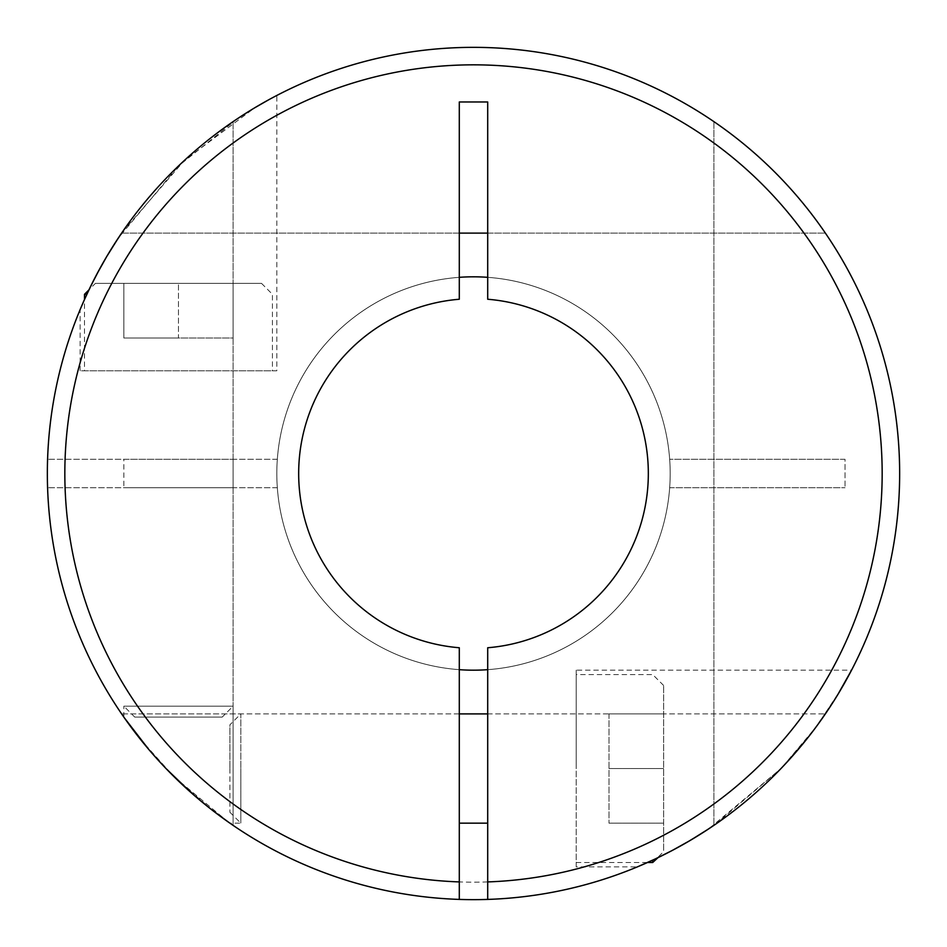 <?xml version="1.0" encoding="UTF-8"?>
<svg xmlns="http://www.w3.org/2000/svg" width="947" height="947" viewBox="0 0 947 947"><rect width="100%" height="100%" fill="white"/><g stroke="black" fill="none" stroke-linecap="round" stroke-linejoin="round"><path stroke-width="0.71" stroke-dasharray="4.74 3.55" d="M487.705 669.671A196.68 196.68 0 0 0 670.18 473.5A196.68 196.68 0 0 0 473.5 276.82A196.68 196.68 0 0 0 276.82 473.5A196.68 196.68 0 0 0 473.5 670.18A196.68 196.68 0 0 0 670.18 473.5A196.68 196.68 0 0 0 473.5 276.82A196.68 196.68 0 0 0 276.82 473.5A196.68 196.68 0 0 0 473.5 670.18A196.68 196.68 0 0 0 670.18 473.5A196.68 196.68 0 0 0 473.5 276.82A196.68 196.68 0 0 0 277.329 487.705L47.587 487.705L277.329 487.705A196.68 196.68 0 0 0 473.5 670.18A196.68 196.68 0 0 0 670.18 473.5A196.68 196.68 0 0 0 473.5 276.82A196.68 196.68 0 0 0 276.82 473.5A196.68 196.68 0 0 0 473.5 670.18A196.68 196.68 0 0 0 670.18 473.5A196.68 196.68 0 0 0 473.5 276.82A196.68 196.68 0 0 0 276.82 473.5A196.68 196.68 0 0 0 459.295 669.671M459.295 277.329A196.68 196.68 0 0 0 276.82 473.5A196.68 196.68 0 0 0 473.5 670.18A196.68 196.68 0 0 0 670.18 473.5A196.68 196.68 0 0 0 473.5 276.82A196.68 196.68 0 0 0 276.82 473.5A196.68 196.68 0 0 0 473.5 670.18A196.68 196.68 0 0 0 670.18 473.5A196.68 196.68 0 0 0 473.5 276.82A196.68 196.68 0 0 0 276.82 473.5A196.68 196.68 0 0 0 473.5 670.18A196.68 196.68 0 0 0 670.18 473.5A196.68 196.68 0 0 0 473.5 276.82A196.68 196.68 0 0 0 276.82 473.5A196.68 196.68 0 0 0 473.5 670.18A196.68 196.68 0 0 0 670.18 473.5A196.68 196.68 0 0 0 473.5 276.82A196.68 196.68 0 0 0 276.82 473.5A196.68 196.68 0 0 0 473.5 670.18A196.68 196.68 0 0 0 670.18 473.5A196.68 196.68 0 0 0 473.5 276.82A196.68 196.68 0 0 0 276.82 473.5A196.68 196.68 0 0 0 473.5 670.18A196.68 196.68 0 0 0 670.18 473.5A196.68 196.68 0 0 0 487.705 277.329M237.342 118.777L178.474 165.985A426.15 426.15 0 0 0 47.587 459.295L277.329 459.295A196.68 196.68 0 0 0 473.5 670.18A196.68 196.68 0 0 0 670.18 473.5A196.68 196.68 0 0 0 473.5 276.82A196.68 196.68 0 0 0 276.82 473.5A196.68 196.68 0 0 0 473.5 670.18A196.68 196.68 0 0 0 670.18 473.5A196.68 196.68 0 0 0 473.5 276.82A196.68 196.68 0 0 0 276.82 473.5A196.68 196.68 0 0 0 473.5 670.18A196.68 196.68 0 0 0 670.18 473.5A196.68 196.68 0 0 0 473.5 276.82A196.68 196.68 0 0 0 276.82 473.5A196.68 196.68 0 0 0 473.5 670.18A196.68 196.68 0 0 0 669.671 459.295A196.68 196.68 0 0 0 473.5 276.82A196.68 196.68 0 0 0 277.329 459.295L47.587 459.295A426.15 426.15 0 0 0 459.295 899.413L459.295 647.748A174.828 174.828 0 0 1 298.672 473.5A174.828 174.828 0 0 1 459.295 299.252L459.295 101.98L487.705 101.98L487.705 299.252A174.828 174.828 0 0 1 648.328 473.5A174.828 174.828 0 0 1 487.705 647.748L487.705 899.413A426.15 426.15 0 0 0 899.65 473.5A426.15 426.15 0 0 0 473.5 47.35A426.15 426.15 0 0 0 47.35 473.5A426.15 426.15 0 0 0 473.5 899.65A426.15 426.15 0 0 0 672.453 96.641A426.15 426.15 0 0 0 233.104 121.63A426.15 426.15 0 0 1 899.65 473.5A426.15 426.15 0 0 0 473.5 47.35A426.15 426.15 0 0 0 121.63 713.896L240.822 713.896L240.822 768.526L240.822 713.896L229.896 724.822L229.896 768.526L229.896 724.822M228.618 822.268L174.721 777.369M174.544 777.203L165.666 768.195M156.989 758.855L147.921 748.461M157.261 759.151L165.962 768.502M174.852 777.499L176.13 778.742M177.29 779.878L213.454 811.106L233.104 825.37A426.15 426.15 0 0 0 899.65 473.5A426.15 426.15 0 0 0 473.5 47.35A426.15 426.15 0 0 0 121.63 713.896A426.15 426.15 0 0 1 47.35 473.5A426.15 426.15 0 0 0 713.896 825.37A426.15 426.15 0 0 1 47.35 473.5A426.15 426.15 0 0 0 480.603 899.591A426.15 426.15 0 0 0 672.453 96.641A426.15 426.15 0 0 0 233.104 121.63A426.15 426.15 0 0 1 899.65 473.5A426.15 426.15 0 0 0 825.37 233.104A426.15 426.15 0 0 1 899.65 473.5A426.15 426.15 0 0 0 473.5 47.35A426.15 426.15 0 0 0 47.35 473.5A426.15 426.15 0 0 0 473.5 899.65A426.15 426.15 0 0 0 825.37 233.104A426.15 426.15 0 0 1 480.603 899.591A426.15 426.15 0 0 1 47.587 487.705M222.178 717.104L134.77 717.104L222.178 717.104L233.104 706.178L233.104 825.37A426.15 426.15 0 0 0 899.65 473.5A426.15 426.15 0 0 1 825.37 713.896A426.15 426.15 0 0 0 899.65 473.5A426.15 426.15 0 0 1 233.104 825.37A426.15 426.15 0 0 0 899.65 473.5A426.15 426.15 0 0 1 825.37 713.896A426.15 426.15 0 0 0 899.65 473.5A426.15 426.15 0 0 1 487.705 899.413M459.295 899.413A426.15 426.15 0 0 1 47.35 473.5A426.15 426.15 0 0 0 713.896 825.37A426.15 426.15 0 0 1 121.63 233.104A426.15 426.15 0 0 0 47.35 473.5A426.15 426.15 0 0 1 713.896 121.63A426.15 426.15 0 0 0 47.35 473.5A426.15 426.15 0 0 1 121.63 233.104A426.15 426.15 0 0 0 47.35 473.5A426.15 426.15 0 0 1 713.896 121.63A426.15 426.15 0 0 0 121.63 713.896L825.37 713.896L121.63 713.896M268.356 99.98L248.54 111.568M90.521 286.598L90.829 285.97M99.435 269.35L114.362 244.101M122.435 231.932L184.558 160.268L254.897 107.698M47.587 459.295A426.15 426.15 0 0 1 178.474 165.985L118.245 238.135M95.434 283.366L261.514 283.366L95.434 283.366L88.959 289.841L84.496 299.465L84.496 370.786L272.44 370.786L84.496 370.786M811.508 733.025L781.015 768.526L816.136 726.894M816.634 726.207L840.699 689.759M849.802 673.506L851.554 670.18L576.214 670.18L576.214 768.526L576.214 670.18M837.693 694.79L836.461 696.803M835.443 698.448L812.49 731.747M715.34 824.375L781.015 768.526L708.829 828.779M576.214 866.872L576.214 674.56L576.214 866.872L637.402 866.872L639.237 866.103M643.924 864.09L657.159 858.041L663.634 851.566L663.634 685.486L663.634 851.566M658.047 857.615L666.215 853.59M674.891 849.057L703.941 831.975M86.864 294.304L84.496 294.304M261.514 283.366L272.44 294.304L272.44 370.786M123.844 717.104L123.844 706.178L233.104 706.178L123.844 706.178L134.77 717.104M123.844 459.295L233.104 459.295L123.844 459.295L123.844 487.705L233.104 487.705L123.844 487.705M233.104 459.295L233.104 487.705M670.18 473.5A196.68 196.68 0 0 0 473.5 276.82A196.68 196.68 0 0 0 276.82 473.5A196.68 196.68 0 0 0 473.5 670.18A196.68 196.68 0 0 0 670.18 473.5M165.985 768.526L149.081 749.835M148.596 749.255L134.604 731.865M124.779 718.453L125.335 719.223M130.059 725.793L136.463 734.28M139.742 738.471L173.159 775.818M652.696 860.136L652.696 862.504M459.295 768.526L459.295 823.156L459.295 768.526M487.705 768.526L487.705 823.156L487.705 768.526M276.82 370.786L80.128 370.786L276.82 370.786L276.82 95.458M80.128 370.786L80.128 309.598M608.992 713.896L608.992 823.156L608.992 713.896L663.634 713.896L608.992 713.896M608.992 768.526L663.634 768.526L608.992 768.526M608.992 823.156L663.634 823.156L608.992 823.156M229.896 768.526L229.896 812.23L229.896 768.526M240.822 768.526L240.822 823.156L240.822 768.526M173.467 776.138L184.819 786.981M195.579 796.557L210.684 808.963M215.016 812.313L218.71 815.095M222.32 817.758L225.374 819.96M227.765 821.665L229.352 822.777M211.927 809.922L211.323 809.448M203.025 802.819L191.093 792.639M845.02 459.295L669.671 459.295L845.02 459.295L845.02 487.705L845.02 459.295M713.896 121.63L713.896 825.37L713.896 121.63M459.295 233.104L487.705 233.104M669.671 487.705L845.02 487.705L669.671 487.705M233.104 338.008L233.104 283.366L123.844 283.366L233.104 283.366L233.104 338.008L178.474 338.008L178.474 283.366L178.474 338.008L123.844 338.008L123.844 283.366L123.844 338.008L233.104 338.008M233.104 825.37L233.104 121.63L233.104 825.37M121.63 233.104L825.37 233.104L121.63 233.104M178.474 165.985A426.15 426.15 0 0 1 899.65 473.5A426.15 426.15 0 0 0 178.474 165.985M65.083 459.295A408.666 408.666 0 0 1 681.923 121.974A408.666 408.666 0 0 1 681.923 825.026A408.666 408.666 0 0 1 65.083 487.705M663.634 685.486L652.696 674.56L576.214 674.56M576.214 862.504L647.535 862.504M229.896 812.23L240.822 823.156L229.896 823.156"/><path stroke-width="1.42" d="M459.295 899.413L459.295 647.748A174.828 174.828 0 0 1 298.672 473.5A174.828 174.828 0 0 1 459.295 299.252L459.295 101.98L487.705 101.98L487.705 299.252A174.828 174.828 0 0 1 648.328 473.5A174.828 174.828 0 0 1 487.705 647.748L487.705 899.413A426.15 426.15 0 0 1 47.35 473.5A426.15 426.15 0 0 1 473.5 47.35A426.15 426.15 0 0 1 781.015 768.526A426.15 426.15 0 0 1 487.705 899.413A426.15 426.15 0 0 0 899.65 473.5A426.15 426.15 0 0 0 473.5 47.35A426.15 426.15 0 0 0 47.35 473.5M233.104 825.37L228.618 822.268M165.666 768.195L156.989 758.855M147.921 748.461L141.553 740.743M141.399 740.542L134.888 732.244M134.64 731.924L129.301 724.763M129.147 724.55L124.033 717.376M124.223 717.648L148.691 749.373M149.058 749.799L157.261 759.151M165.962 768.502L174.852 777.499M176.13 778.742L177.29 779.878M254.897 107.698L268.356 99.98M248.54 111.568L237.342 118.777M96.298 275.21L88.959 289.841L84.496 294.304L84.496 299.477L80.128 309.598L83.715 301.241M83.833 300.968L90.521 286.598M90.829 285.97L99.435 269.35M114.362 244.101L122.435 231.932M118.245 238.135L106.656 256.637M106.514 256.886L96.535 274.748M816.136 726.894L816.634 726.207M840.699 689.759L849.802 673.506M851.542 670.18L837.693 694.79M836.461 696.803L835.443 698.448M812.49 731.747L811.508 733.025M708.829 828.779L690.339 840.356M690.067 840.522L672.216 850.477M671.979 850.607L655.395 858.882M655.217 858.965L637.414 866.872M639.237 866.103L643.924 864.09M647.535 862.504L652.696 862.504L658.047 857.615M666.215 853.59L674.891 849.057M703.941 831.975L715.34 824.375M84.496 294.304L86.864 294.304M487.705 277.329A196.68 196.68 0 0 0 459.295 277.329M134.604 731.865L124.779 718.453M125.335 719.223L130.059 725.793M136.463 734.28L139.742 738.471M652.696 862.504L652.696 860.136M184.819 786.981L195.579 796.557M210.684 808.963L215.016 812.313M218.71 815.095L222.32 817.758M225.374 819.96L227.765 821.665M229.352 822.777L211.927 809.922M211.323 809.448L203.025 802.819M191.093 792.639L165.985 768.526M459.295 233.104L487.705 233.104M459.295 669.671A196.68 196.68 0 0 0 487.705 669.671M459.295 881.917A408.666 408.666 0 0 1 64.834 473.5A408.666 408.666 0 0 1 473.5 64.834A408.666 408.666 0 0 1 882.166 473.5A408.666 408.666 0 0 1 487.705 881.917M459.295 823.156L487.705 823.156M459.295 713.896L487.705 713.896"/></g></svg>
